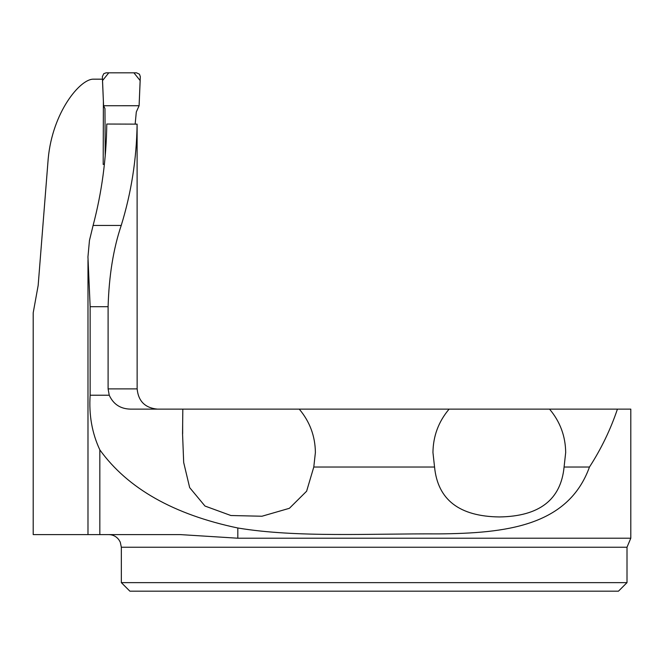 <?xml version="1.0" encoding="UTF-8"?>
<svg xmlns="http://www.w3.org/2000/svg" width="664" height="664" viewBox="0 0 664 664"><rect width="100%" height="100%" fill="white"/><g stroke="black" fill="none" stroke-linecap="round" stroke-linejoin="round"><path stroke-width="1" d="M627.007 582.635L618.474 591.168L129.87 591.168L121.338 582.635L627.007 582.635L627.007 547.236L630.8 538.214L237.82 538.214L180.234 534.595L33.2 534.595L33.2 312.81L38.163 285.454L48.19 158.845C52.439 112.141 80.07 79.091 93.226 79.174L102.439 79.174M103.186 164.44L104.422 164.083L103.186 164.44L103.393 101.127M130.36 409.124C120.392 408.858 113.353 404.227 109.245 395.221L108.099 388.897L108.099 306.702L90.146 306.702L87.947 256.885L89.466 240.418L93.109 225.436C101.808 192.435 106.364 158.63 106.771 124.035L137.108 124.135L137.141 388.897C138.336 401.18 145.076 407.928 157.368 409.124L130.36 409.124L182.824 409.124L182.55 433.716L183.687 462.509L189.663 487.608L204.977 506.043L230.898 515.521L261.956 516.235L289.396 508.3L306.619 491.211L313.79 467.024L434.555 467.024C437.767 499.793 459.372 516.434 499.361 516.949C539.317 516.385 560.889 499.743 564.085 467.024L589.474 467.024C601.202 448.889 610.523 429.591 617.429 409.124L449.096 409.124C438.539 421.665 433.152 436.124 432.953 452.516L434.555 467.024M108.099 306.702C109.004 275.759 113.378 248.676 121.23 225.436C131.314 192.743 136.61 158.97 137.108 124.135M90.146 306.702L90.146 395.221C88.818 415 92.047 433.219 99.832 449.86C127.704 488.496 173.694 514.542 237.82 527.996C296.7 537.807 371.126 533.499 438.522 533.897C505.661 533.267 568.027 526.361 589.474 467.024M182.824 409.124L449.096 409.124M630.8 538.214L630.8 409.124L617.429 409.124M299.248 409.124C309.806 421.665 315.192 436.124 315.392 452.516L313.79 467.024M564.085 467.024L565.686 452.516C565.487 436.124 560.101 421.665 549.543 409.124M135.157 124.16L136.303 111.984L139.1 105.734L140.303 76.601L139.473 74.219L136.56 72.832L106.115 72.832L103.791 73.646L102.372 76.617L103.576 105.742L104.97 108.597L105.219 155.932M103.576 105.742L139.1 105.734L140.17 80.61L133.912 72.832L108.763 72.832L102.505 80.626L103.576 105.742M108.099 388.897L137.141 388.897M109.245 395.221L90.146 395.221M93.109 225.436L121.23 225.436M627.007 547.236L121.338 547.236L121.338 582.635M237.82 538.214L237.82 527.996M99.832 534.595L99.832 449.86M182.658 433.716L182.658 423.184M87.988 260.056L87.988 534.595M121.338 547.236L120.259 542.123L118.806 539.649C116.225 536.379 112.855 534.694 108.697 534.595"/></g></svg>
